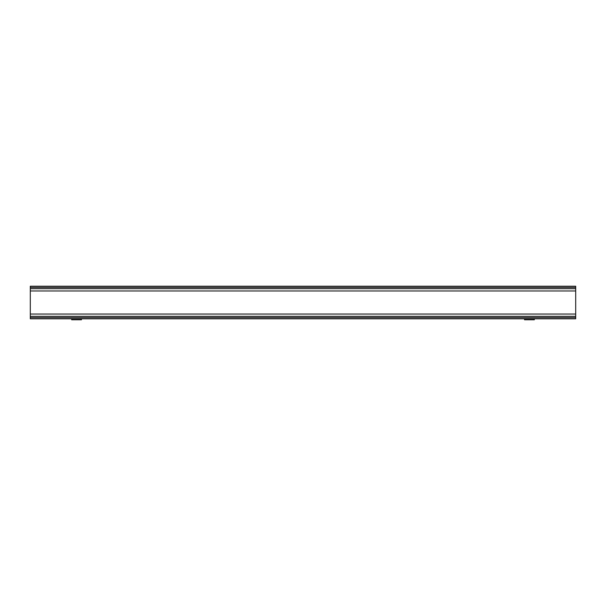 <?xml version="1.0" encoding="UTF-8"?>
<svg xmlns="http://www.w3.org/2000/svg" width="606" height="606" viewBox="0 0 606 606"><rect width="100%" height="100%" fill="white"/><g stroke="black" fill="none" stroke-linecap="round" stroke-linejoin="round"><path stroke-width="0.91" d="M71.72 319.779L81.454 319.779L81.454 318.801M534.28 319.779L524.546 319.779L524.546 318.801M30.3 316.324L30.3 286.221L575.7 286.221L575.7 318.801L30.3 318.801L30.3 316.324L575.7 316.324M30.3 288.698L575.7 288.698M30.3 287.395L575.7 287.395M30.3 290.978L575.7 290.978M30.3 314.044L575.7 314.044M30.3 317.627L575.7 317.627M71.675 319.779L71.675 318.801M534.325 318.801L534.325 319.779"/></g></svg>
